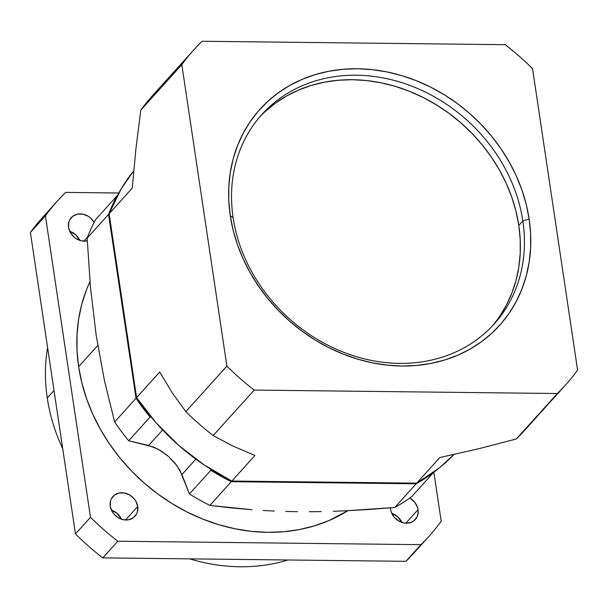 <?xml version="1.0" encoding="UTF-8"?>
<svg xmlns="http://www.w3.org/2000/svg" width="608" height="608" viewBox="0 0 608 608"><rect width="100%" height="100%" fill="white"/><g stroke="black" fill="none" stroke-linecap="round" stroke-linejoin="round"><path stroke-width="0.91" d="M47.257 398.012A181.1 154.25 -137.9 0 1 47.599 347.518A181.1 154.25 -137.9 0 0 47.257 398.012L54.021 390.518L47.257 398.012A181.1 154.25 42.1 0 0 62.715 448.689A181.1 154.25 42.1 0 1 47.257 398.012M492.047 326.306A156.408 133.22 42.1 0 0 518.791 225.431L522.842 220.955A156.408 133.22 -137.9 0 0 356.448 75.225A156.408 133.22 -137.9 0 0 233.115 217.664A156.408 133.22 42.1 0 0 399.509 363.386A156.408 133.22 42.1 0 0 522.842 220.955L529.15 219.085A161.348 137.423 -137.9 0 1 401.926 366.016A161.348 137.423 -137.9 0 1 230.272 215.688L233.115 217.664A156.408 133.22 42.1 0 0 341.194 351.287A156.408 133.22 42.1 0 0 494.099 324.087A156.408 133.22 42.1 0 0 522.842 220.955L529.15 219.085L530.609 233.639L530.609 248.049L529.165 262.154L526.277 275.827L521.976 288.944L516.306 301.37L509.322 312.983L501.083 323.684L491.682 333.351L481.202 341.909L469.748 349.266L457.421 355.346L444.349 360.103L430.654 363.485L416.465 365.461L401.926 366.016L387.167 365.134L372.347 362.824L357.588 359.123L343.049 354.054L328.86 347.662L315.157 340.024L302.077 331.2L289.75 321.282L278.289 310.361L267.801 298.551L258.392 285.95L250.154 272.696L243.154 258.902L237.477 244.72L233.168 230.265L230.272 215.688L228.813 201.126L228.813 186.724L230.265 172.619L233.153 158.939L237.447 145.829L243.116 133.403L250.101 121.782L258.339 111.089L267.74 101.414L278.221 92.864L289.674 85.508L302.001 79.42L315.073 74.662L328.768 71.28L342.958 69.304L357.496 68.757L372.256 69.639L387.083 71.942L401.835 75.65L416.374 80.72L430.563 87.104L444.266 94.749L457.345 103.573L469.672 113.491L481.133 124.404L491.621 136.222L501.03 148.816L509.276 162.078L516.268 175.864L521.945 190.053L526.254 204.508L529.15 219.085A161.348 137.423 -137.9 0 0 357.496 68.757A161.348 137.423 -137.9 0 0 230.272 215.688L233.115 217.664A156.408 133.22 -137.9 0 1 261.858 114.524A156.408 133.22 -137.9 0 1 414.762 87.324A156.408 133.22 -137.9 0 1 522.842 220.955L518.791 225.431A156.408 133.22 42.1 0 0 412.315 92.469A156.408 133.22 42.1 0 0 259.867 116.789M418.046 509.694A14.82 12.624 -137.9 0 1 415.325 519.468A14.82 12.624 -137.9 0 1 400.839 522.044A14.82 12.624 -137.9 0 1 390.602 509.382L391.263 512.05L394.045 516.998L398.392 520.805L403.644 522.895L406.364 523.192L411.456 522.211L413.645 520.98L416.868 517.256L418.182 512.354L418.046 509.694L417.384 507.034L414.603 502.086L409.792 498.005A14.82 12.624 42.1 0 1 418.046 509.694L405.886 523.176L418.046 509.694M137.704 506.517A14.82 12.624 -137.9 0 1 134.976 516.283A14.82 12.624 -137.9 0 1 120.49 518.86A14.82 12.624 -137.9 0 1 110.253 506.198L112.077 511.434L113.704 513.813L118.051 517.621L123.302 519.711L128.66 519.772L133.296 517.796L136.526 514.072L137.438 511.723L137.704 506.517L135.88 501.281L134.254 498.902L129.907 495.094L124.655 493.004L119.297 492.944L114.661 494.92L111.431 498.644L110.519 500.992L110.253 506.198A14.82 12.624 42.1 0 1 112.982 496.432L112.982 496.432A14.82 12.624 42.1 0 1 127.46 493.856A14.82 12.624 42.1 0 1 137.704 506.517L125.537 519.992L137.704 506.517M87.294 240.89A14.82 12.624 -137.9 0 1 68.582 227.377L70.406 232.613L74.047 237.074L76.38 238.792L81.632 240.89L87.294 240.89M83.866 241.171L87.552 237.09L83.866 241.171M211.584 469.748L210.839 470.288L210.672 469.186L210.839 470.288L189.453 493.985A214.031 182.294 42.1 0 0 209.882 505.392L231.268 481.696A214.031 182.294 -137.9 0 1 210.839 470.288L189.453 493.985L179.77 470.083L174.922 463.068L168.401 456.365L160.915 450.786L153.36 446.933L128.683 440.762A214.031 182.294 42.1 0 1 114.638 421.975L104.371 380.304L96.17 335.282L90.486 287.379L87.157 238.1A214.031 182.294 -137.9 0 1 95.623 219.572A214.031 182.294 -137.9 0 0 87.157 238.1L108.543 214.404A214.031 182.294 -137.9 0 1 117.01 195.867L95.623 219.572L117.01 195.867A214.031 182.294 -137.9 0 0 108.543 214.404L136.025 398.278L114.638 421.975A214.031 182.294 42.1 0 0 128.683 440.762L150.062 417.065A214.031 182.294 -137.9 0 1 136.025 398.278L114.638 421.975L104.371 380.304L96.17 335.282L90.486 287.379L87.157 238.1L108.543 214.404L109.204 214.328L108.543 214.404L136.025 398.278A214.031 182.294 -137.9 0 0 150.062 417.065L151.179 417.08L150.062 417.065L150.503 416.252M78.63 366.67L97.766 345.458L78.63 366.67A177.81 151.445 42.1 0 0 182.765 509.77A177.81 151.445 42.1 0 0 347.852 510.705L328.951 520.577L314.549 525.821L299.455 529.545L283.822 531.726L267.794 532.334L251.537 531.362L235.197 528.816L218.933 524.734L202.905 519.148L187.272 512.111L172.178 503.69L157.761 493.962L144.172 483.033L131.541 471.002L119.981 457.984L109.615 444.098L100.533 429.491L92.826 414.291L86.572 398.658L81.822 382.728L78.63 366.67A177.81 151.445 42.1 0 1 89.984 281.626L86.534 289.674L81.799 304.129L78.614 319.2L77.018 334.75L77.026 350.618L78.63 366.67M193.922 49.727L152.889 95.205A250.253 213.15 42.1 0 0 140.79 110.124L181.822 64.653L226.883 366.138L185.843 411.608A250.253 213.15 42.1 0 0 213.18 435.548L254.212 390.078L557.338 393.52L516.306 438.991A250.253 213.15 42.1 0 0 524.468 430.51L565.501 385.039A250.253 213.15 -137.9 0 1 557.338 393.52L516.306 438.991L478.58 448.757L439.842 457.535L416.723 483.155L231.846 481.05L254.965 455.43L232.644 445.938L213.18 435.548L254.212 390.078A250.253 213.15 -137.9 0 1 226.883 366.138L185.843 411.608L172.49 393.232L159.722 372.02L136.602 397.64L109.121 213.758L132.24 188.138L135.949 148.588L140.79 110.124L181.822 64.653A250.253 213.15 -137.9 0 1 193.922 49.727A250.253 213.15 -137.9 0 1 202.084 41.253L505.21 44.696A250.253 213.15 -137.9 0 1 532.54 68.636L577.6 370.12A250.253 213.15 -137.9 0 1 565.501 385.039M532.068 421.526A250.253 213.15 42.1 0 1 516.306 438.991L478.58 448.757L439.842 457.535L416.723 483.155L231.846 481.05A214.031 182.294 42.1 0 1 136.602 397.64L156.142 422.872L178.881 445.512L204.311 465.052L231.846 481.05L254.965 455.43L232.644 445.938L213.18 435.548A250.253 213.15 42.1 0 1 185.843 411.608L172.49 393.232L159.722 372.02L136.602 397.64L109.121 213.758A214.031 182.294 42.1 0 1 133.661 170.939L121.174 188.89L109.121 213.758L132.24 188.138L135.949 148.588L140.79 110.124A250.253 213.15 42.1 0 1 161.052 86.724M416.723 483.155L439.569 467.727L453.925 454.518A214.031 182.294 42.1 0 1 416.723 483.155M50.266 209.441A250.253 213.15 42.1 0 0 30.4 232.454L45.425 215.802A250.253 213.15 -137.9 0 1 57.524 200.883L42.499 217.535A250.253 213.15 42.1 0 0 30.4 232.454L75.46 533.938A250.253 213.15 42.1 0 0 102.79 557.878L405.916 561.321A250.253 213.15 42.1 0 0 414.078 552.847L429.104 536.188A250.253 213.15 -137.9 0 1 420.941 544.669L405.916 561.321A250.253 213.15 42.1 0 0 421.336 544.282M57.524 200.883A250.253 213.15 -137.9 0 1 65.687 192.402A250.253 213.15 -137.9 0 0 45.425 215.802L90.486 517.286A250.253 213.15 -137.9 0 0 117.823 541.226L420.941 544.669L405.916 561.321L102.79 557.878L117.823 541.226A250.253 213.15 -137.9 0 1 90.486 517.286L75.46 533.938L90.486 517.286L45.425 215.802L30.4 232.454L75.46 533.938A250.253 213.15 42.1 0 0 102.79 557.878L117.823 541.226L420.941 544.669A250.253 213.15 -137.9 0 0 441.203 521.269L433.861 472.135L441.203 521.269A250.253 213.15 -137.9 0 1 429.104 536.188M65.687 192.402L118.796 193.01L65.687 192.402M401.858 522.424L397.556 516.656L391.765 513.312A14.82 12.624 42.1 0 1 401.858 522.424M121.509 519.24L117.215 513.471L111.424 510.127A14.82 12.624 42.1 0 1 121.509 519.24M79.838 240.411L75.544 234.642L69.753 231.306A14.82 12.624 42.1 0 1 79.838 240.411M189.681 558.866A181.1 154.25 42.1 0 0 287.987 559.983A181.1 154.25 42.1 0 1 189.681 558.866M150.062 417.065L128.683 440.762L148.626 445.459L162.632 429.94L148.626 445.459L158.369 449.289L168.401 456.365L176.746 465.394L181.906 474.605L195.867 459.131L181.906 474.605L189.453 493.985A214.031 182.294 42.1 0 0 209.882 505.392L231.268 481.696A214.031 182.294 -137.9 0 1 210.839 470.288M230.614 507.824L209.882 505.392L252.046 509.74L230.614 507.824M263.059 510.477L274.292 511.047L263.059 510.477M285.745 511.45L297.441 511.678L285.745 511.45M309.305 511.723L321.267 511.594L309.305 511.723M333.313 511.282L345.45 510.819L333.313 511.282M369.968 509.42L345.45 510.819L394.767 507.49L369.968 509.42M231.268 481.696L416.146 483.793A214.031 182.294 -137.9 0 0 433.238 472.811L411.852 496.508A214.031 182.294 -137.9 0 1 394.767 507.49A214.031 182.294 -137.9 0 0 411.852 496.508L433.238 472.811A214.031 182.294 -137.9 0 1 416.146 483.793L394.767 507.49L416.146 483.793L231.268 481.696L231.534 480.898M390.458 507.855L390.602 509.382A14.82 12.624 42.1 0 1 390.458 507.855M94.21 222.452L90.569 217.991L88.236 216.266L82.984 214.176L77.626 214.115L72.99 216.098L69.76 219.815L68.848 222.163L68.582 227.377A14.82 12.624 42.1 0 1 71.311 217.603A14.82 12.624 42.1 0 1 94.156 222.368M136.785 397.906L136.025 398.278M416.146 483.793L416.138 483.147L416.146 483.793M577.6 370.12A250.253 213.15 -137.9 0 1 557.338 393.52L254.212 390.078A250.253 213.15 -137.9 0 1 226.883 366.138L181.822 64.653A250.253 213.15 -137.9 0 1 202.084 41.253L505.21 44.696A250.253 213.15 -137.9 0 1 532.54 68.636L577.6 370.12M499.571 316.464L506.342 305.201L511.837 293.155L516.01 280.448L518.806 267.186L520.212 253.513L520.205 239.552L518.791 225.431L515.987 211.303L511.807 197.296L506.304 183.54L499.525 170.172L491.538 157.32L482.418 145.114L472.249 133.661L461.138 123.074L449.19 113.46L436.506 104.91L423.229 97.5L409.473 91.306L395.375 86.389L381.072 82.802L366.7 80.568L352.397 79.709L338.306 80.241L324.55 82.156L311.273 85.439L298.604 90.052L286.657 95.95L275.546 103.079L265.384 111.37"/></g></svg>
